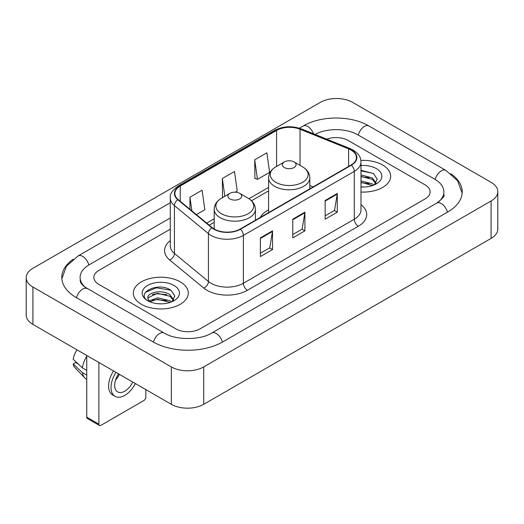 <?xml version="1.0" encoding="UTF-8"?>
<svg xmlns="http://www.w3.org/2000/svg" width="524" height="524" viewBox="0 0 524 524"><rect width="100%" height="100%" fill="white"/><g stroke="black" fill="none" stroke-linecap="round" stroke-linejoin="round"><path stroke-width="0.79" d="M268.596 209.836A30.34 17.515 0 0 0 260.264 217.427M382.618 165.014A27.477 15.864 0 0 0 360.879 160.423A27.477 15.864 0 0 1 382.618 165.014A27.477 15.864 0 0 1 390.668 176.234A27.477 15.864 0 0 0 382.618 165.014M180.236 281.86A27.477 15.864 0 0 0 150.296 278.421A27.477 15.864 0 0 0 133.332 293.073A27.477 15.864 0 0 0 141.382 304.293A27.477 15.864 0 0 0 171.322 307.732A27.477 15.864 0 0 0 188.286 293.073A27.477 15.864 0 0 0 180.236 281.86A27.477 15.864 0 0 0 150.296 278.421A27.477 15.864 0 0 0 133.332 293.073A27.477 15.864 0 0 0 141.382 304.293A27.477 15.864 0 0 0 171.322 307.732A27.477 15.864 0 0 0 188.286 293.073A27.477 15.864 0 0 0 180.236 281.86M351.047 150.06A18.32 10.578 180 0 1 356.412 157.534A18.32 10.578 180 0 1 351.047 165.014L240.143 229.047A18.32 10.578 180 0 1 212.187 227.632L178.18 199.592A18.32 10.578 180 0 1 174.865 193.526A18.32 10.578 180 0 1 180.23 186.046L276.58 130.424A18.32 10.578 180 0 1 300.036 129.238L348.604 148.875A18.32 10.578 180 0 1 351.047 150.06M351.368 149.871A18.772 10.84 0 0 0 348.866 148.659L300.298 129.022A18.772 10.84 0 0 0 276.253 130.24L179.909 185.863A18.772 10.84 0 0 0 177.806 199.742L211.814 227.783A18.772 10.84 0 0 0 240.464 229.23L351.368 165.204A18.772 10.84 0 0 0 351.368 149.871M260.382 237.876L260.382 256.57L272.526 249.562L272.526 230.868L260.382 237.876M260.382 253.256L269.736 247.859L272.473 231.49A4.578 2.646 -120 0 0 272.526 230.868M269.65 247.904L272.526 249.562M325.142 200.489L325.142 219.183L337.286 212.174L337.286 193.48L325.142 200.489M325.142 215.868L334.495 210.465L337.233 194.096A4.578 2.646 -120 0 0 337.286 193.48M334.41 210.517L337.286 212.174M292.759 219.183L292.759 237.876L304.903 230.868L304.903 212.174L292.759 219.183M292.759 234.562L302.112 229.165L304.857 212.796A4.578 2.646 -120 0 0 304.903 212.174M302.034 229.211L304.903 230.868M360.99 192.046A27.477 15.864 0 0 0 390.668 176.234A27.477 15.864 0 0 1 360.99 192.046M175.789 328.83A17.174 9.917 0 0 0 200.07 328.83L425.121 198.897A17.174 9.917 0 0 0 430.145 191.889A17.174 9.917 0 0 0 425.121 184.88L348.211 140.478A17.174 9.917 0 0 0 326.753 139.161A17.174 9.917 0 0 1 348.211 140.478L425.121 184.88A17.174 9.917 0 0 1 430.145 191.889A17.174 9.917 0 0 1 425.121 198.897L200.07 328.83A17.174 9.917 0 0 1 175.789 328.83L98.879 284.427L175.789 328.83M170.287 229.178L98.879 270.41A17.174 9.917 0 0 0 93.855 277.419A17.174 9.917 0 0 0 98.879 284.427A17.174 9.917 0 0 1 93.855 277.419A17.174 9.917 0 0 1 98.879 270.41L170.287 229.178M254.716 159.827L257.454 179.359L269.598 172.35L266.86 152.818L254.716 159.827L254.913 178.409M196.395 214.611L204.838 209.738L202.094 190.205L189.95 197.214L189.95 209.299M235.243 192.184L237.215 191.044L234.477 171.512L222.333 178.52L222.53 197.103M223.067 197.306L222.333 197.031M222.333 178.52L224.829 196.29M257.454 179.359L254.716 178.337M189.95 197.214L191.869 210.884M438.175 202.225A30.909 17.849 0 0 0 443.887 191.889A30.909 17.849 0 0 0 434.835 179.267L357.925 134.871A30.909 17.849 0 0 0 315.022 134.419M170.287 217.964L89.165 264.797A30.909 17.849 0 0 0 80.113 277.419A30.909 17.849 0 0 0 85.825 287.755M171.335 366.918A22.899 13.218 0 0 0 203.712 366.918L491.093 201A22.899 13.218 0 0 0 497.8 191.653A22.899 13.218 0 0 0 491.093 182.306L352.665 102.39A22.899 13.218 0 0 0 320.288 102.39L32.907 268.301A22.899 13.218 0 0 0 26.2 277.654A22.899 13.218 0 0 0 32.907 287.001L171.335 366.918L171.335 404.312A22.899 13.218 0 0 0 203.712 404.312L491.093 238.394A22.899 13.218 0 0 0 497.8 229.047L497.8 191.653M26.2 277.654L26.2 315.042A22.899 13.218 0 0 0 32.907 324.389L171.335 404.312M73.183 259.242A49.23 28.42 0 0 0 61.799 277.419A49.23 28.42 0 0 0 76.216 297.514L153.119 341.917A49.23 28.42 0 0 0 222.739 341.917L447.784 211.984A49.23 28.42 0 0 0 462.201 191.889A49.23 28.42 0 0 0 450.817 173.713M360.99 186.813L364.403 186.983M360.99 180.872L372.335 183.865L373.848 185.077M360.99 182.359L372.61 185.535M360.99 174.937L372.335 177.924L376.055 183.059M360.99 176.424L372.335 179.411L375.76 183.446M360.99 186.93A18.661 10.775 0 0 0 376.383 183.852A18.661 10.775 0 0 0 376.383 168.617A18.661 10.775 0 0 0 360.99 165.532M374.293 184.893L377.214 179.149L373.52 173.582L360.99 170.248M360.99 170.824L373.265 173.411M360.99 176.758L369.132 177.774M360.99 182.693L369.132 183.708M284.342 167.536A6.871 3.963 0 0 0 294.056 167.536A6.871 3.963 0 0 0 294.056 161.929L302.584 166.855A18.93 10.932 0 0 1 302.584 182.313A18.93 10.932 0 0 1 275.814 182.313A18.93 10.932 0 0 1 275.814 166.855C271.15 169.625 268.747 173.3 268.596 177.885A20.606 11.895 0 0 0 274.628 186.302A20.606 11.895 0 0 0 297.088 188.876A20.606 11.895 0 0 0 309.808 177.885C309.658 173.3 307.247 169.625 302.584 166.855L294.056 161.929A6.871 3.963 0 0 0 284.342 161.929A6.871 3.963 0 0 0 284.342 167.536M229.944 198.943A6.871 3.963 0 0 0 239.658 198.943A6.871 3.963 0 0 0 239.658 193.336L248.186 198.262A18.93 10.932 0 0 1 248.186 213.72A18.93 10.932 0 0 1 221.416 213.72A18.93 10.932 0 0 1 221.416 198.262C216.753 201.033 214.342 204.707 214.192 209.292A20.606 11.895 0 0 0 220.231 217.709A20.606 11.895 0 0 0 242.684 220.283A20.606 11.895 0 0 0 255.404 209.292C255.254 204.707 252.85 201.033 248.186 198.262L239.658 193.336A6.871 3.963 0 0 0 229.944 193.336A6.871 3.963 0 0 0 229.944 198.943M98.879 424.171A2.862 1.651 120 0 0 99.475 425.481L87.331 418.473A2.862 1.651 -60 0 1 86.742 417.163L98.879 424.171L98.879 362.477M86.742 355.469L86.742 417.163M99.475 425.481A2.862 1.651 120 0 0 100.903 425.344L143.812 400.572A2.862 1.651 120 0 0 145.836 397.068L145.836 389.587M118.581 373.854A14.312 8.26 120 0 0 117.631 391.887A14.312 8.26 120 0 0 124.784 391.179A14.312 8.26 120 0 0 132.775 382.048M115.542 380.083A14.312 8.26 120 0 0 119.42 374.339M113.557 370.953A19.46 11.24 120 0 0 112.627 394.945L115.057 396.347A19.46 11.24 120 0 0 124.784 395.384A19.46 11.24 120 0 0 135.369 383.542M115.987 372.354A19.46 11.24 120 0 0 115.057 396.347M86.742 356.313A18.89 10.906 120 0 0 82.438 367.953L73.177 359.281A14.882 8.594 120 0 1 77.002 349.849M86.742 370.435L82.438 367.953M78.187 363.977L75.666 362.516L73.177 363.957L82.438 372.63L86.742 375.112M82.438 372.63A18.89 10.906 120 0 0 84.77 377.902A18.89 10.906 120 0 0 86.198 379.029L86.742 379.337M73.177 363.957A14.882 8.594 120 0 0 74.932 367.658L84.77 377.902M157.704 303.697L162.021 303.828M149.13 300.959L157.462 297.783L169.959 300.704L171.472 301.916M149.897 301.759L157.462 299.269L170.228 302.374M149.261 301.536L147.925 298.405A12.936 7.467 0 0 0 150.015 301.863M173.673 299.905L169.959 294.77C162.191 288.973 146.216 292.549 147.925 298.405L147.873 297.835M147.958 298.588L148.312 297.625L157.462 293.329L169.959 296.25L173.379 300.291M171.911 301.732L174.839 295.995L171.138 290.42C158.045 281.015 134.779 293.414 148.213 301.018L148.279 301.058M174.007 285.456A18.661 10.775 0 0 0 147.617 285.456A18.661 10.775 0 0 0 147.617 300.691A18.661 10.775 0 0 0 174.007 300.691A18.661 10.775 0 0 0 174.007 285.456M145.489 292.294L156.447 287.8L170.883 290.25M152.333 294.481L156.447 293.735L166.756 294.619M152.333 300.416L156.447 299.669L166.756 300.553M360.99 204.642A28.624 16.526 180 0 1 358.331 226.244L247.426 290.27A5.725 3.308 60 0 1 243.378 283.261L354.283 219.228A22.899 13.218 0 0 0 360.99 209.882L360.99 162.021A22.899 13.218 180 0 1 354.283 171.368A5.725 3.308 -120 0 0 351.368 165.204M247.426 290.27A28.624 16.526 180 0 1 206.954 290.27A28.624 16.526 180 0 1 203.744 288.062L169.743 260.022A28.624 16.526 180 0 1 170.287 240.634M211.002 283.261A22.899 13.218 0 0 0 243.378 283.261L243.378 235.4A22.899 13.218 180 0 1 208.434 233.632L174.427 205.598A22.899 13.218 180 0 1 170.287 198.013L170.287 245.874A22.899 13.218 0 0 0 174.427 253.459L208.434 281.493A22.899 13.218 0 0 0 211.002 283.261M360.99 162.021C360.623 158.091 360.257 154.816 353.097 150.054L350.091 148.593A5.725 2.679 112 0 0 348.866 148.659M350.091 148.593L301.523 128.963C292.045 125.609 283.045 126.094 274.524 130.424A5.725 3.308 60 0 1 276.253 130.24M179.909 185.863A5.725 3.308 -120 0 0 178.18 186.046C172.239 190.317 169.606 194.306 170.287 198.013M177.806 199.742A5.725 3.832 129.5 0 0 174.427 205.598L174.427 253.459A5.725 3.832 -50.5 0 1 169.743 260.022M301.523 128.963A5.725 2.679 112 0 0 300.298 129.022M211.814 227.783A5.725 3.832 129.5 0 0 208.434 233.632L208.434 281.493A5.725 3.832 -50.5 0 1 203.744 288.062M240.464 229.23A5.725 3.308 60 0 1 243.378 235.4L354.283 171.368L354.283 219.228A5.725 3.308 60 0 0 358.331 226.244M180.23 186.046L180.23 201.288M348.604 148.875L348.604 166.429M300.036 129.238L300.036 165.381M313.156 186.891L309.808 185.535M276.58 130.424L276.58 166.416M268.596 187.382L248.946 198.727M214.192 218.79L206.705 223.113M292.759 219.779L304.857 212.796M325.142 201.078L337.233 194.096M260.382 238.472L272.473 231.49M222.392 342.113A9.157 5.286 -120 0 0 211.683 333.048C200.423 340.331 175.435 340.331 164.176 333.048L84.567 286.857C82.261 284.945 80.899 283.34 80.493 282.05L80.113 280.222M153.467 342.113A9.157 5.286 -60 0 1 164.176 333.048M76.563 297.711A9.157 5.286 -60 0 1 87.272 288.645M61.845 278.709L66.404 266.251L78.115 255.935A9.157 5.286 60 0 1 88.825 265M299.368 128.19L303.16 126.002A9.157 5.286 60 0 1 313.483 133.797M303.16 126.002C321.022 115.378 351.119 115.378 368.981 126.002A9.157 5.286 120 0 0 358.272 135.068M368.981 126.002L445.885 170.405A9.157 5.286 120 0 0 435.175 179.47M447.437 212.187A9.157 5.286 -120 0 0 436.728 203.122L211.683 333.048M203.712 404.312L203.712 366.918M32.907 324.389L32.907 287.001M491.093 238.394L491.093 201M274.524 130.424L178.18 186.046M268.596 190.867L251.513 200.731M214.192 222.274L209.187 225.163M78.115 255.935L170.287 202.716M462.155 193.179L457.596 180.728L445.885 170.405M443.887 194.692C445.164 195.622 442.773 198.432 436.728 203.122M309.808 188.823L309.808 177.885M268.596 212.62L268.596 177.885M284.342 161.929L275.814 166.855M255.404 220.231L255.404 209.292M214.192 229.021L214.192 209.292M229.944 193.336L221.416 198.262"/></g></svg>
